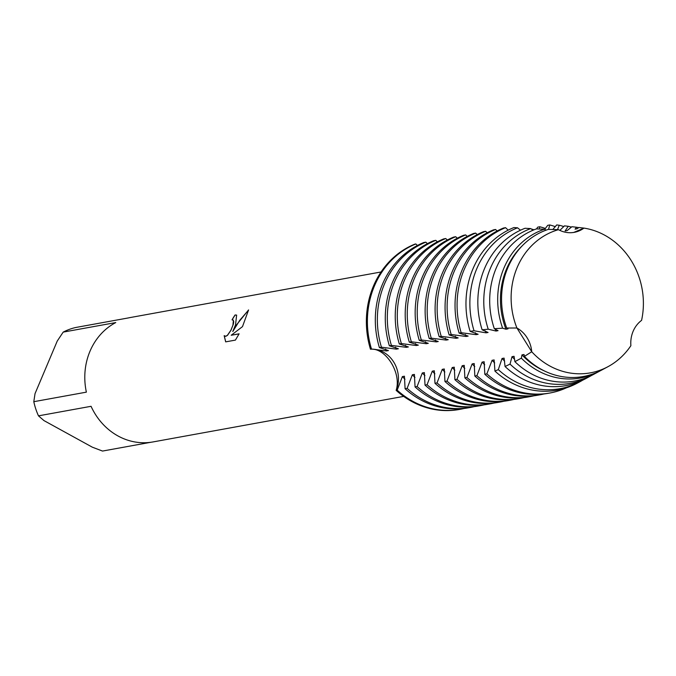 <?xml version="1.0" encoding="UTF-8"?>
<svg xmlns="http://www.w3.org/2000/svg" width="676" height="676" viewBox="0 0 676 676"><rect width="100%" height="100%" fill="white"/><g stroke="black" fill="none" stroke-linecap="round" stroke-linejoin="round"><path stroke-width="1.01" d="M607.952 366.696A73.431 65.885 79.7 0 1 531.742 351.748A73.431 65.885 79.7 0 0 630.885 345.681A28.519 25.595 -100.3 0 1 641.575 320.373A73.431 65.885 79.7 0 0 583.971 228.108A28.519 25.595 -100.3 0 1 574.237 232.35A28.519 25.595 -100.3 0 1 558.452 229.671A73.431 65.885 79.7 0 0 517.148 267.544A73.431 65.885 79.7 0 0 516.92 328.004A28.519 25.595 -100.3 0 1 531.742 351.748L516.92 328.004L531.742 351.748L524.407 356.396A75.788 67.997 79.7 0 0 541.341 369.358A75.788 67.997 79.7 0 0 601.496 370.161L607.952 366.696A73.431 65.885 79.7 0 0 630.885 345.681L630.885 345.681M235.544 324.81L232.781 331.519L236.718 324.598L248.574 309.938L242.49 326.626L231.2 335.254L239.11 333.817L235.417 340.104L225.666 341.87L224.17 335.668L225.716 336.276L227.389 335.33L230.862 330.294L232.924 325.291L233.397 320.331L232.045 319.849A63.223 56.733 -100.3 0 1 235.087 314.965L236.625 315.1L235.544 324.81M33.8 401.696L35.034 393.626L57.249 341.042L63.189 332.119L115.765 322.57A63.223 56.733 79.7 0 0 89.984 351.258A63.223 56.733 79.7 0 0 86.376 392.148L33.8 401.696A63.223 56.733 79.7 0 0 38.481 415.85L91.057 406.301A63.223 56.733 79.7 0 0 153.038 441.927L403.648 396.398M150.976 442.256L102.515 451.061L92.342 447.191L43.948 420.582L38.481 415.85M582.763 380.14A83.579 74.994 -100.3 0 1 580.092 381.661L577.448 383.072A84.542 75.856 79.7 0 1 510.355 382.177A84.542 75.856 79.7 0 1 494.95 371.107L494.122 359.928L492.077 360.3L486.864 373.87L484.81 374.242L484.16 361.736L482.106 362.108L476.901 375.679L474.848 376.05L474.197 363.544L472.144 363.916L466.93 377.487L464.885 377.867L464.226 365.353L462.181 365.724L456.968 379.304L454.914 379.675L454.264 367.169L452.21 367.541L446.997 381.112L444.952 381.484L444.293 368.978L442.248 369.35L437.034 382.92L434.981 383.292L434.33 370.786L432.277 371.158L427.071 384.728L425.018 385.109L424.367 372.594L422.314 372.966L417.1 386.545L415.056 386.917L414.396 374.411L412.352 374.783L407.138 388.354L405.085 388.725L404.434 376.219L402.381 376.591L397.167 390.162L396.144 390.348C401.755 373.177 385.776 347.54 370.448 349.196A28.519 25.595 -100.3 0 1 396.144 390.348A86.029 77.191 79.7 0 0 459.748 409.386M414.827 244.146A86.029 77.191 79.7 0 0 373.431 286.109A86.029 77.191 79.7 0 0 370.448 349.196L371.479 349.01A86.029 77.191 -100.3 0 1 374.453 285.923A86.029 77.191 -100.3 0 1 415.85 243.96L414.827 244.146A86.029 77.191 79.7 0 0 373.431 286.109A86.029 77.191 79.7 0 0 370.448 349.196A28.519 25.595 79.7 0 1 396.144 390.348A86.029 77.191 79.7 0 0 459.232 409.479L460.255 409.293A86.029 77.191 -100.3 0 1 412.554 401.172A86.029 77.191 -100.3 0 1 397.167 390.162M233.043 319.976L233.735 321.641L233.372 324.041L230.939 330.336L227.466 335.372L225.792 336.318L224.728 336.141M224.246 335.761L225.716 341.862M236.659 315.126L235.163 315.008A63.138 56.649 79.7 0 0 232.155 319.832M248.565 310.064L239.819 320.204L232.781 331.519M239.076 333.885L231.2 335.254M573.763 232.426L583.971 228.108L573.763 232.426M381.044 271.98L130.434 317.509A63.223 56.733 79.7 0 0 128.389 317.923L75.813 327.48A63.223 56.733 79.7 0 0 63.189 332.119M531.235 228.961A86.029 77.191 -100.3 0 1 534.023 229.815M536.524 228.885L537.75 227.136L539.803 226.764A86.029 77.191 -100.3 0 1 545.388 228.48M539.803 226.764L539.321 229.012M544.653 229.35L547.721 225.328L549.765 224.956A86.029 77.191 -100.3 0 1 555.351 226.671M549.765 224.956L548.549 229.375M552.799 229.519L556.694 224.939L559.289 225.252A83.579 74.994 -100.3 0 1 563.843 226.57M559.289 225.252L557.497 229.646M559.846 230.381L564.477 225.86L568.246 226.291A80.157 71.926 -100.3 0 1 571.465 227.128M568.246 226.291L565.111 230.964L567.164 230.592L571.904 226.714L576.645 227.254A76.734 68.851 -100.3 0 1 578.631 227.685M405.085 388.725A86.029 77.191 79.7 0 0 420.472 399.736A86.029 77.191 79.7 0 0 468.172 407.856L470.226 407.484A86.029 77.191 -100.3 0 1 422.517 399.364A86.029 77.191 -100.3 0 1 407.138 388.354M382.371 284.486A86.029 77.191 79.7 0 0 379.397 347.574L381.441 347.202A86.029 77.191 -100.3 0 1 384.416 284.114A86.029 77.191 -100.3 0 1 425.821 242.152L423.767 242.523A86.029 77.191 79.7 0 0 382.371 284.486M402.381 376.591A74.335 66.696 79.7 0 0 405 379.244M412.352 374.783A74.335 66.696 79.7 0 0 414.971 377.428M415.056 386.917A86.029 77.191 79.7 0 0 430.435 397.919A86.029 77.191 79.7 0 0 478.143 406.048L480.188 405.676A86.029 77.191 -100.3 0 1 432.488 397.547A86.029 77.191 -100.3 0 1 417.1 386.545M392.334 282.669A86.029 77.191 79.7 0 0 389.359 345.766L391.404 345.394A86.029 77.191 -100.3 0 1 394.387 282.298A86.029 77.191 -100.3 0 1 435.783 240.335L433.738 240.707A86.029 77.191 79.7 0 0 392.334 282.669M422.314 372.966A74.335 66.696 79.7 0 0 424.934 375.619M425.018 385.109A86.029 77.191 79.7 0 0 440.406 396.111A86.029 77.191 79.7 0 0 488.106 404.231L490.159 403.859A86.029 77.191 -100.3 0 1 442.45 395.739A86.029 77.191 -100.3 0 1 427.071 384.737M402.305 280.861A86.029 77.191 79.7 0 0 399.322 343.949L401.375 343.577A86.029 77.191 -100.3 0 1 404.349 280.489A86.029 77.191 -100.3 0 1 445.746 238.527L443.701 238.898A86.029 77.191 79.7 0 0 402.305 280.861M432.277 371.158A74.335 66.696 79.7 0 0 434.896 373.811M434.981 383.292A86.029 77.191 79.7 0 0 450.368 394.302A86.029 77.191 79.7 0 0 498.068 402.423L500.122 402.051A86.029 77.191 -100.3 0 1 452.421 393.931A86.029 77.191 -100.3 0 1 437.034 382.92M412.267 279.053A86.029 77.191 79.7 0 0 409.293 342.14L411.338 341.769A86.029 77.191 -100.3 0 1 414.312 278.681A86.029 77.191 -100.3 0 1 455.717 236.718L453.664 237.09A86.029 77.191 79.7 0 0 412.267 279.053M442.248 369.35A74.335 66.696 79.7 0 0 444.867 371.994M444.952 381.484A86.029 77.191 79.7 0 0 460.339 392.494A86.029 77.191 79.7 0 0 508.039 400.615L510.084 400.243A86.029 77.191 -100.3 0 1 462.384 392.122A86.029 77.191 -100.3 0 1 446.997 381.112M422.23 277.245A86.029 77.191 79.7 0 0 419.255 340.332L421.309 339.96A86.029 77.191 -100.3 0 1 424.283 276.873A86.029 77.191 -100.3 0 1 465.68 234.91L463.635 235.282A86.029 77.191 79.7 0 0 422.23 277.245M452.21 367.541A74.335 66.696 79.7 0 0 454.83 370.186M454.914 379.675A86.029 77.191 79.7 0 0 470.302 390.677A86.029 77.191 79.7 0 0 518.002 398.806L520.055 398.434A86.029 77.191 -100.3 0 1 472.347 390.305A86.029 77.191 -100.3 0 1 456.968 379.304M432.201 275.428A86.029 77.191 79.7 0 0 429.226 338.524L431.271 338.152A86.029 77.191 -100.3 0 1 434.245 275.056A86.029 77.191 -100.3 0 1 475.65 233.093L473.597 233.465A86.029 77.191 79.7 0 0 432.201 275.428M462.181 365.724A74.335 66.696 79.7 0 0 464.801 368.378M464.885 377.867A86.029 77.191 79.7 0 0 480.264 388.869A86.029 77.191 79.7 0 0 527.973 396.989L530.018 396.618A86.029 77.191 -100.3 0 1 482.318 388.497A86.029 77.191 -100.3 0 1 466.93 377.487M442.163 273.619A86.029 77.191 79.7 0 0 439.189 336.707L441.234 336.335A86.029 77.191 -100.3 0 1 444.216 273.248A86.029 77.191 -100.3 0 1 485.613 231.285L483.568 231.657A86.029 77.191 79.7 0 0 442.163 273.619M472.144 363.916A74.335 66.696 79.7 0 0 474.763 366.569M474.848 376.05A86.029 77.191 79.7 0 0 490.235 387.061A86.029 77.191 79.7 0 0 537.935 395.181L539.989 394.809A86.029 77.191 -100.3 0 1 492.28 386.689A86.029 77.191 -100.3 0 1 476.901 375.679M452.134 271.811A86.029 77.191 79.7 0 0 449.151 334.899L451.205 334.527A86.029 77.191 -100.3 0 1 454.179 271.439A86.029 77.191 -100.3 0 1 495.576 229.477L493.531 229.848A86.029 77.191 79.7 0 0 452.134 271.811M482.106 362.108A74.335 66.696 79.7 0 0 484.726 364.753M484.81 374.242A86.029 77.191 79.7 0 0 500.198 385.252A86.029 77.191 79.7 0 0 547.898 393.373L549.951 393.001A86.029 77.191 -100.3 0 1 502.251 384.872A86.029 77.191 -100.3 0 1 486.864 373.87M462.097 270.003A86.029 77.191 79.7 0 0 459.122 333.091L461.167 332.719A86.029 77.191 -100.3 0 1 464.142 269.631A86.029 77.191 -100.3 0 1 505.547 227.668L503.493 228.04A86.029 77.191 79.7 0 0 462.097 270.003M492.077 360.3A74.335 66.696 79.7 0 0 494.697 362.944M472.913 268.93A84.542 75.856 79.7 0 0 470.099 331.308L474.053 330.784A83.579 74.994 -100.3 0 1 476.732 268.811A83.579 74.994 -100.3 0 1 517.546 227.804L513.929 227.559A84.542 75.856 79.7 0 0 472.913 268.93M524.407 356.396L524.027 354.494L521.973 354.866L521.348 358.162L514.901 361.652L514.056 356.303L512.011 356.675L510.034 364.119L505.057 366.519L504.093 358.111L502.04 358.483A74.335 66.696 79.7 0 0 504.659 361.136M502.04 358.483L498.305 369.62L494.95 371.099M580.092 381.661A83.579 74.994 -100.3 0 1 513.752 380.774A83.579 74.994 -100.3 0 1 498.305 369.62M505.057 366.519A81.619 73.236 79.7 0 0 520.681 377.901A81.619 73.236 79.7 0 0 585.467 378.771L589.48 376.608A80.157 71.926 -100.3 0 1 525.86 375.763A80.157 71.926 -100.3 0 1 510.034 364.119M484.531 268.566A81.619 73.236 79.7 0 0 482.14 329.812L488.224 329.195A80.157 71.926 -100.3 0 1 490.362 268.38A80.157 71.926 -100.3 0 1 530.719 228.589L525.032 228.277A81.619 73.236 79.7 0 0 484.531 268.566M512.011 356.675A74.335 66.696 79.7 0 0 514.63 359.328M514.901 361.652A78.703 70.617 79.7 0 0 531.015 373.634A78.703 70.617 79.7 0 0 593.477 374.462L598.877 371.563A76.734 68.851 -100.3 0 1 537.969 370.752A76.734 68.851 -100.3 0 1 521.348 358.162M496.159 268.203A78.703 70.617 79.7 0 0 494.317 328.688L502.631 328.19A76.734 68.851 -100.3 0 1 503.983 267.958A76.734 68.851 -100.3 0 1 544.433 229.223L536.482 228.877A78.703 70.617 79.7 0 0 496.159 268.203M576.645 227.254L575.073 229.147L577.127 228.775L578.859 227.508L583.971 228.108A73.431 65.885 79.7 0 1 641.575 320.373L641.575 320.373M521.973 354.866A74.335 66.696 79.7 0 0 539.473 368.505A74.335 66.696 79.7 0 0 544.864 371.166M507.777 267.84A75.788 67.997 79.7 0 0 506.704 328.037L516.92 328.004A73.431 65.885 79.7 0 1 517.148 267.544A73.431 65.885 79.7 0 1 558.452 229.671L548.38 229.367A75.788 67.997 79.7 0 0 507.777 267.84M546.123 230.153L544.433 229.223M533.094 230.203L530.719 228.589M520.486 230.203L517.546 227.804M508.191 230.153L505.547 227.66M497.13 230.989L495.584 229.477M487.168 232.797L485.613 231.285M477.197 234.606L475.65 233.093M467.234 236.423L465.68 234.91M457.272 238.231L455.717 236.718M447.301 240.039L445.754 238.527M437.338 241.847L435.783 240.335M427.367 243.664L425.821 242.152M417.405 245.472L415.85 243.96M371.479 349.01L386.376 350.954L388.421 350.582L379.397 347.574M381.441 347.202L396.339 349.137L398.392 348.765L389.359 345.766M391.404 345.394L406.301 347.329L408.355 346.957L399.322 343.957M401.375 343.577L416.272 345.52L418.317 345.149L409.293 342.14M411.338 341.769L426.235 343.712L428.288 343.332L419.255 340.332M421.309 339.96L436.206 341.895L438.251 341.524L429.226 338.524M431.271 338.152L446.168 340.087L448.222 339.715L439.189 336.707M441.234 336.335L456.131 338.279L458.184 337.907L449.151 334.899M451.205 334.527L466.102 336.471L468.147 336.09L459.122 333.091M461.167 332.719L476.065 334.654L478.118 334.282L470.099 331.308M474.053 330.775L486.036 332.845L488.08 332.474L482.14 329.812M488.224 329.195L495.998 331.037L498.051 330.665L494.317 328.688M502.631 328.19L505.961 329.22L508.014 328.849L506.704 328.037M522.117 245.929A74.335 66.696 79.7 0 0 505.961 329.22M600.178 370.845A76.734 68.851 -100.3 0 1 598.877 371.563M495.28 329.094A74.335 66.696 79.7 0 0 495.998 331.037M591.475 375.501A80.157 71.926 -100.3 0 1 589.48 376.608M485.317 330.902A74.335 66.696 79.7 0 0 486.036 332.845M475.346 332.719A74.335 66.696 79.7 0 0 476.065 334.654M566.488 387.796A86.029 77.191 -100.3 0 1 549.951 393.001M465.384 334.527A74.335 66.696 79.7 0 0 466.102 336.471M543.927 393.973A86.029 77.191 -100.3 0 1 539.989 394.809M455.413 336.335A74.335 66.696 79.7 0 0 456.131 338.279M533.955 395.79A86.029 77.191 -100.3 0 1 530.018 396.618M445.45 338.152A74.335 66.696 79.7 0 0 446.168 340.087M523.993 397.598A86.029 77.191 -100.3 0 1 520.055 398.434M435.488 339.96A74.335 66.696 79.7 0 0 436.206 341.895M514.022 399.406A86.029 77.191 -100.3 0 1 510.084 400.243M425.517 341.769A74.335 66.696 79.7 0 0 426.235 343.712M504.059 401.214A86.029 77.191 -100.3 0 1 500.122 402.051M415.554 343.577A74.335 66.696 79.7 0 0 416.272 345.52M494.097 403.031A86.029 77.191 -100.3 0 1 490.159 403.859M405.583 345.394A74.335 66.696 79.7 0 0 406.301 347.329M484.126 404.839A86.029 77.191 -100.3 0 1 480.188 405.676M464.192 408.456A86.029 77.191 -100.3 0 1 460.255 409.293M395.621 347.202A74.335 66.696 79.7 0 0 396.339 349.137M385.658 349.01A74.335 66.696 79.7 0 0 386.376 350.954M474.163 406.648A86.029 77.191 -100.3 0 1 470.226 407.484"/></g></svg>
